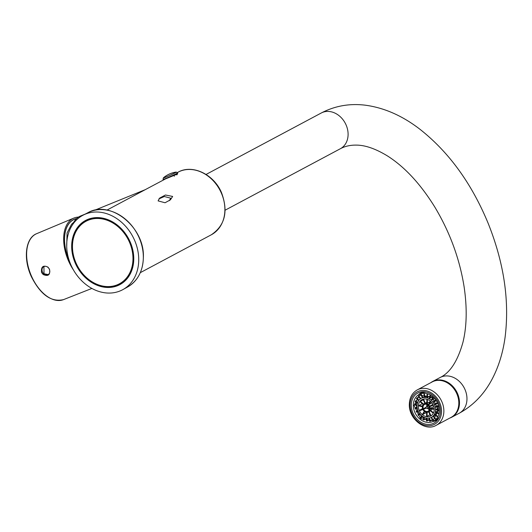 <?xml version="1.0" encoding="UTF-8"?>
<svg xmlns="http://www.w3.org/2000/svg" width="532" height="532" viewBox="0 0 532 532"><rect width="100%" height="100%" fill="white"/><g stroke="black" fill="none" stroke-linecap="round" stroke-linejoin="round"><path stroke-width="0.8" d="M43.93 266.552L44.003 273.761L48.213 274.585M78.45 217.103A36.036 21.213 67.9 0 0 73.815 218.087A36.036 21.213 67.9 0 0 68.741 261.438A36.036 21.213 67.9 0 0 73.469 270.003M76.628 218.546A34.773 20.469 67.9 0 0 71.527 220.88A34.773 20.469 67.9 0 0 69.399 261.086A34.773 20.469 67.9 0 0 69.433 261.159M41.536 272.484C40.991 266.672 43.139 264.889 47.966 267.124L49.523 269.245C50.394 274.904 48.272 276.667 43.152 274.525L41.536 272.484M74.281 219.383A34.666 20.402 67.9 0 0 74.101 219.457A34.666 20.402 67.9 0 0 72.97 219.982A34.666 20.402 67.9 0 0 71.374 220.999M43.81 273.86A4.555 3.677 -118.1 0 0 48.06 274.672A4.555 3.677 -118.1 0 0 48.013 267.443A4.555 3.677 -118.1 0 0 43.77 266.632A4.555 3.677 -118.1 0 0 43.81 273.86M76.488 218.685A34.666 20.402 67.9 0 0 74.453 219.31A34.666 20.402 67.9 0 0 73.323 219.842A34.666 20.402 67.9 0 0 69.207 260.5M66.713 246.555L67.065 232.976L71.547 224.298L73.735 222.283M174.33 176.238L173.864 175.148M176.531 173.725L177.016 174.809M163.011 179.384L163.138 179.656A8.02 0.399 -24.2 0 0 170.134 176.943A8.02 0.399 -24.2 0 0 177.721 173.159A8.02 0.399 -24.2 0 0 177.761 173.08L176.198 172.062A7.109 0.352 155.8 0 1 176.278 172.142A7.109 0.352 155.8 0 1 169.129 175.686A7.109 0.352 155.8 0 1 163.384 177.834A7.109 0.352 155.8 0 1 163.417 177.808L163.011 179.384A8.02 0.399 -24.2 0 0 170.014 176.671A8.02 0.399 -24.2 0 0 177.602 172.887A8.02 0.399 -24.2 0 0 177.641 172.814M94.563 210.286L145.196 189.691L165.465 178.925M167.593 178.054L177.508 173.997L177.096 173.572M145.342 189.625L106.932 210.113M158.097 200.897L165.06 202.752L170.433 199.819L172.647 196.434L165.439 195.011L159.7 198.057L158.097 200.897M145.196 189.691L139.823 192.564M169.349 200.677L170.672 198.183L164.335 196.508L158.855 198.935M85.16 214.11L80.611 215.965A35.451 20.861 67.9 0 0 72.545 224.743M66.7 245.385A42.201 34.055 61.9 0 1 83.218 215.114A42.201 34.055 61.9 0 1 119.959 220.933A42.201 34.055 61.9 0 1 138.732 259.683A42.201 34.055 61.9 0 1 122.939 289.574A42.201 34.055 61.9 0 1 85.852 284.44A42.201 34.055 61.9 0 1 66.7 245.385M133.771 258.698A36.382 29.36 61.9 0 1 102.729 286.934A36.382 29.36 61.9 0 1 71.667 246.369A36.382 29.36 61.9 0 1 102.709 218.133A36.382 29.36 61.9 0 1 133.771 258.698M72.372 246.316A35.863 28.941 61.9 0 1 86.403 220.587A35.863 28.941 61.9 0 1 117.632 225.535A35.863 28.941 61.9 0 1 133.592 258.472A35.863 28.941 61.9 0 1 120.165 283.875A35.863 28.941 61.9 0 1 88.651 279.513A35.863 28.941 61.9 0 1 72.372 246.316M126.762 278.482A35.451 28.608 61.9 0 1 120.717 283.11L119.401 283.815A35.451 28.608 61.9 0 1 88.392 279.207A35.451 28.608 61.9 0 1 72.465 246.529A35.451 28.608 61.9 0 1 86.031 221.259A35.451 28.608 61.9 0 1 117.04 225.861A35.451 28.608 61.9 0 1 132.973 258.539A35.451 28.608 61.9 0 1 119.401 283.815M86.031 221.259L87.354 220.554A35.451 28.608 61.9 0 1 94.563 218.12M449.799 418.072A20.256 16.346 -118.1 0 0 451.734 417.228A20.256 16.346 -118.1 0 0 457.374 393.188A20.256 16.346 -118.1 0 0 432.669 381.484A20.256 16.346 -118.1 0 0 430.893 382.628M458.823 403.043A20.09 16.213 61.9 0 1 451.129 417.361L436.173 425.341A20.09 16.213 61.9 0 0 443.868 411.017A20.09 16.213 61.9 0 0 434.837 392.503A20.09 16.213 61.9 0 0 417.268 389.889L432.223 381.916A20.09 16.213 61.9 0 1 449.793 384.523A20.09 16.213 61.9 0 1 458.823 403.043M440.396 410.977A17.051 13.759 61.9 0 1 433.866 423.126A17.051 13.759 61.9 0 1 418.95 420.912A17.051 13.759 61.9 0 1 411.289 405.198A17.051 13.759 61.9 0 1 417.82 393.042A17.051 13.759 61.9 0 1 432.729 395.256A17.051 13.759 61.9 0 1 440.396 410.977M418.544 394.784A15.78 12.735 61.9 0 1 421.357 392.589A15.78 12.735 61.9 0 1 423.592 391.712M438.188 419.07A15.78 12.735 61.9 0 1 436.22 420.44A15.78 12.735 61.9 0 1 432.822 421.557M419.13 394.445A15.195 12.263 61.9 0 1 432.423 396.42A15.195 12.263 61.9 0 1 439.246 410.425A15.195 12.263 61.9 0 1 433.434 421.258A15.195 12.263 61.9 0 1 420.14 419.283A15.195 12.263 61.9 0 1 413.317 405.278A15.195 12.263 61.9 0 1 419.13 394.445L421.331 393.274A15.195 12.263 61.9 0 1 422.042 392.929A15.195 12.263 61.9 0 1 422.481 392.749A15.195 12.263 61.9 0 1 425.174 392.131A15.195 12.263 61.9 0 1 425.66 392.097A15.195 12.263 61.9 0 1 426.391 392.084M439.432 416.543A15.195 12.263 61.9 0 1 435.628 420.081L433.434 421.258M438.528 410.285L433.035 420.513L420.486 418.651L414.036 405.417L419.529 395.19L432.077 397.052L438.528 410.285M418.278 411.336L416.363 412.114A14.351 11.578 61.9 0 1 416.124 411.575L417.8 410.684A14.351 11.578 61.9 0 1 417.022 408.463M419.396 413.603A14.351 11.578 61.9 0 1 418.125 411.396M421.377 416.031A14.351 11.578 61.9 0 1 419.981 414.421L418.305 415.319A14.351 11.578 61.9 0 1 417.953 414.84L419.542 413.484M423.758 418.039A14.351 11.578 61.9 0 1 422.514 417.088L420.832 417.986A14.351 11.578 61.9 0 1 420.406 417.607L421.577 415.705M426.478 419.495A14.351 11.578 61.9 0 1 425.46 419.036L423.785 419.934A14.351 11.578 61.9 0 1 423.299 419.682L423.971 417.281M429.424 420.267L429.417 420.273A14.351 11.578 61.9 0 1 428.632 420.14L426.95 421.038A14.351 11.578 61.9 0 1 426.451 420.925L426.511 418.105M432.456 420.233A14.351 11.578 61.9 0 1 431.798 420.32L430.122 421.211A14.351 11.578 61.9 0 1 429.637 421.244L428.985 418.152M433.666 420.14L433.081 420.453A14.351 11.578 61.9 0 1 432.636 420.632L431.213 417.46M417.314 408.443L415.146 408.596A14.351 11.578 61.9 0 1 415.027 408.031L416.709 407.14A14.351 11.578 61.9 0 1 416.47 405.391M420.347 398.854L418.352 396.141A14.351 11.578 61.9 0 1 418.717 395.828L420.393 394.93A14.351 11.578 61.9 0 1 420.765 394.644M418.684 400.556L416.396 398.554A14.351 11.578 61.9 0 1 416.656 398.129L418.338 397.238A14.351 11.578 61.9 0 1 418.737 396.666M417.553 402.83L415.166 401.58A14.351 11.578 61.9 0 1 415.306 401.068L416.982 400.177A14.351 11.578 61.9 0 1 417.274 399.326M417.075 405.53L414.741 405.005A14.351 11.578 61.9 0 1 414.754 404.446L416.43 403.555A14.351 11.578 61.9 0 1 416.536 402.298M426.797 404.406L426.75 406.508A1.011 0.818 61.9 0 0 426.139 407.499L424.031 408.363L426.125 407.246M418.039 410.797L416.124 411.575M422.561 408.623L419.914 410.032A9.283 7.495 -118.1 0 0 420.16 410.571L422.893 409.46M422.661 408.915L419.914 410.032M424.031 408.363A3.797 3.066 61.9 0 0 424.27 408.895L426.378 408.037A1.011 0.818 61.9 0 0 427.462 408.37L429.284 409.806M418.305 415.319L419.894 413.949M424.317 411.269L422.654 413.963A9.283 7.495 -118.1 0 0 422.867 414.155A9.283 7.495 61.9 0 0 423.08 414.342L424.769 411.608M420.832 417.986L422.022 416.064M423.326 416.942L422.721 417.261M426.624 412.446L423.08 414.342M423.785 419.934L424.463 417.5M426.491 418.923L425.893 419.243M426.631 412.293L426.551 416.15A9.283 7.495 -118.1 0 0 427.056 416.27L427.136 412.307M426.95 421.038L427.01 418.179M429.976 414.707L427.056 416.27M430.122 421.211L429.464 418.072M428.679 411.834L430.561 416.017A9.283 7.495 -118.1 0 0 430.787 415.931A9.283 7.495 61.9 0 0 431 415.844M433.081 420.453L431.638 417.241M431.006 415.838L429.105 411.608L430.494 410.864L428.466 411.948A4.642 3.744 -118.1 0 0 430.242 408.742A4.642 3.744 -118.1 0 0 428.34 404.513A4.642 3.744 -118.1 0 0 424.383 403.622A4.642 3.744 -118.1 0 0 424.097 403.755A4.642 3.744 -118.1 0 0 422.322 406.96A4.642 3.744 -118.1 0 0 424.223 411.189A4.642 3.744 -118.1 0 0 428.18 412.081A4.642 3.744 -118.1 0 0 428.466 411.948M435.489 418.631L433.533 415.971A10.806 8.718 61.9 0 1 433.168 416.283L435.143 418.977M433.533 415.971L435.276 415.04M437.231 416.097L434.99 414.135A10.806 8.718 61.9 0 1 434.73 414.561L436.998 416.549M432.702 409.035L430.494 410.212A4.642 3.744 -118.1 0 1 430.235 410.638L433.301 413.317M429.437 409.294L427.821 407.878L429.284 407.1M433.52 412.859L430.494 410.212M437.051 413.038L434.99 414.135M438.255 413.085L435.901 411.854A10.806 8.718 61.9 0 1 435.761 412.36L438.135 413.603M435.901 411.854L438.528 410.451M434.185 408.809L430.947 408.077A4.642 3.744 61.9 0 1 430.947 408.363A4.642 3.744 -118.1 0 1 430.933 408.636L434.205 409.374M438.521 409.786L436.207 409.268A10.806 8.718 61.9 0 1 436.207 409.547A10.806 8.718 61.9 0 1 436.193 409.82L438.528 410.345M430.947 408.077L433.793 406.561M438.375 408.111L436.207 409.268M416.669 406.927L417.081 406.707M417.208 407.878L415.027 408.031M433.075 404.679L430.335 405.796A4.642 3.744 -118.1 0 1 430.574 406.335L433.321 405.218M436.872 403.136L434.95 403.914A10.806 8.718 61.9 0 1 435.196 404.453L437.111 403.675M430.335 405.796L432.935 404.406M436.779 402.943L434.95 403.914M435.07 400.15L433.48 401.514A10.806 8.718 61.9 0 1 433.826 401.986L435.415 400.629M433.826 401.986L435.668 401.008M431.977 402.884L429.258 404.333L430.913 401.647M433.986 398.834L431.997 399.898L433.168 397.996M432.742 397.61L431.565 399.519A10.806 8.718 61.9 0 1 431.778 399.705A10.806 8.718 61.9 0 1 431.997 399.898M430.494 401.254L428.825 403.954A4.642 3.744 61.9 0 1 429.045 404.134A4.642 3.744 -118.1 0 1 429.258 404.333M430.002 395.668L429.337 398.069A10.806 8.718 61.9 0 1 429.823 398.322L430.481 395.941M429.823 398.322L432.124 397.091M428.652 405.876L427.256 406.621L427.296 404.646M429.896 396.067L427.455 397.364L427.509 394.598M430.282 401.6L427.329 403.17L427.409 399.386M427.01 394.451L426.95 397.251A10.806 8.718 61.9 0 1 427.455 397.364M426.903 399.226L426.824 403.057A4.642 3.744 -118.1 0 1 427.329 403.17M423.918 394.072L424.563 397.138A10.806 8.718 61.9 0 1 425.055 397.105L424.416 394.072M425.055 397.105L426.97 396.081M426.844 402.352L425.307 403.163L423.479 399.086M424.463 396.653L422.787 397.55L421.391 394.445M420.932 394.584L422.342 397.73A10.806 8.718 61.9 0 1 422.561 397.637A10.806 8.718 61.9 0 1 422.787 397.55M423.007 399.206L424.868 403.342A4.642 3.744 61.9 0 1 425.088 403.249A4.642 3.744 -118.1 0 1 425.307 403.163M420.746 398.581L418.717 395.828M423.538 404.14L420.353 401.354A9.283 7.495 -118.1 0 0 420.087 401.78L423.193 404.493M418.983 400.157L416.656 398.129M423.273 399.798L420.353 401.354M417.726 402.338L415.306 401.068M422.408 406.169L419.076 405.417A9.283 7.495 -118.1 0 0 419.063 405.697A9.283 7.495 -118.1 0 0 419.063 405.976L422.335 406.707M416.45 403.163L417.307 402.704M417.108 404.978L414.754 404.446M422.288 403.702L419.076 405.417M438.042 406.408L435.881 406.561A10.806 8.718 61.9 0 1 436.001 407.126L438.175 406.973M435.881 406.561L437.803 405.537M427.256 406.621A1.011 0.818 61.9 0 1 427.821 407.878M417.061 405.783A10.806 8.718 -118.1 0 0 421.484 415.625A10.806 8.718 -118.1 0 0 430.707 417.693A10.806 8.718 -118.1 0 0 431.366 417.381A10.806 8.718 -118.1 0 0 435.502 409.919A10.806 8.718 -118.1 0 0 431.08 400.077A10.806 8.718 -118.1 0 0 421.856 398.009A10.806 8.718 -118.1 0 0 421.198 398.322A10.806 8.718 -118.1 0 0 417.061 405.783M418.358 406.069A9.283 7.495 -118.1 0 0 422.162 414.528A9.283 7.495 -118.1 0 0 430.082 416.31A9.283 7.495 -118.1 0 0 430.654 416.044A9.283 7.495 -118.1 0 0 434.205 409.633A9.283 7.495 -118.1 0 0 430.401 401.175A9.283 7.495 -118.1 0 0 422.481 399.392A9.283 7.495 -118.1 0 0 421.909 399.658A9.283 7.495 -118.1 0 0 418.358 406.069M423.04 407.126A3.797 3.066 -118.1 0 0 424.596 410.584A3.797 3.066 61.9 0 0 427.834 411.309A3.797 3.066 -118.1 0 0 428.067 411.203A3.797 3.066 -118.1 0 0 429.524 408.576A3.797 3.066 61.9 0 0 427.967 405.118A3.797 3.066 -118.1 0 0 424.729 404.393A3.797 3.066 61.9 0 0 424.496 404.5A3.797 3.066 61.9 0 0 423.04 407.126M63.501 299.629C51.258 302.415 40.532 294.741 31.335 276.607C23.049 258.891 25.356 237.93 36.675 233.668A35.604 20.954 67.9 0 0 31.654 276.494A35.604 20.954 -112.1 0 0 63.501 299.629L91.89 288.437M176.119 174.104L176.438 174.809M174.157 175.786L173.911 175.201M177.442 172.501L177.954 172.222A35.451 28.608 61.9 0 1 221.186 192.704A35.451 28.608 -118.1 0 1 211.324 234.778L140.295 272.663M163.384 177.834A25.323 25.077 45.1 0 1 169.415 174.064A25.323 25.077 -134.9 0 1 176.278 172.142M127.56 287.021C137.775 280.916 143.048 270.954 143.381 257.129C144.671 227.124 110.27 199.493 87.913 212.694A42.121 33.988 61.9 0 1 124.588 218.506A42.121 33.988 61.9 0 1 143.334 257.182A42.121 33.988 61.9 0 1 127.56 287.021L122.939 289.574M80.691 225.176A35.85 28.928 61.9 0 1 86.856 220.368M120.598 283.629A35.85 28.928 61.9 0 1 113.17 286.063M85.805 221.385A35.511 28.662 61.9 0 1 93.233 218.313M125.858 279.473A35.511 28.662 61.9 0 1 119.168 283.935M206.064 174.449L321.275 112.997A20.256 16.346 61.9 0 1 345.98 124.694A20.256 16.346 61.9 0 1 340.34 148.741C344.916 146.247 350.202 145.037 356.194 145.11C365.198 145.103 375.652 148.734 387.535 155.989C404.726 166.935 420.479 183.946 434.79 207.028C449.866 232.152 459.641 258.765 464.117 286.868C467.209 307.915 466.83 326.355 462.973 342.196C457.733 360.982 450.125 372.752 440.144 377.494L432.669 381.484M321.275 112.997C334.861 105.895 349.497 103.294 365.185 105.176C384.031 107.683 402.192 115.637 419.662 129.05C448.755 151.893 471.571 183.274 488.11 223.201C503.984 262.848 509.643 300.866 505.087 337.255C502.906 353.122 498.444 367.339 491.708 379.901C483.781 394.598 472.955 405.71 459.216 413.244A20.256 16.346 -118.1 0 0 464.848 389.198A20.256 16.346 -118.1 0 0 440.144 377.494M410.139 404.972A18.401 14.849 61.9 0 1 425.839 390.688A18.401 14.849 61.9 0 1 441.547 411.203A18.401 14.849 61.9 0 1 425.846 425.48A18.401 14.849 61.9 0 1 410.139 404.972M36.675 233.668L73.815 218.087M74.101 219.457L74.453 219.31M174.037 175.141L174.29 175.74M177.063 174.423L176.77 173.758M177.954 172.222C192.291 163.976 213.751 174.217 221.465 192.524C228.467 211.33 225.083 225.415 211.324 234.778M176.198 172.062A25.323 25.323 0 0 0 163.417 177.808M87.913 212.694L83.218 215.114M225.129 210.193L340.34 148.741M459.216 413.244L451.734 417.228M436.173 425.341C425.154 431.924 408.722 418.804 409.327 404.5C409.48 397.77 412.127 392.902 417.268 389.889M421.357 392.589L423.007 391.712M436.22 420.44L437.863 419.562M433.241 416.383L431.366 417.381M422.335 397.71L421.198 398.322M424.868 403.342L424.097 403.755"/></g></svg>

